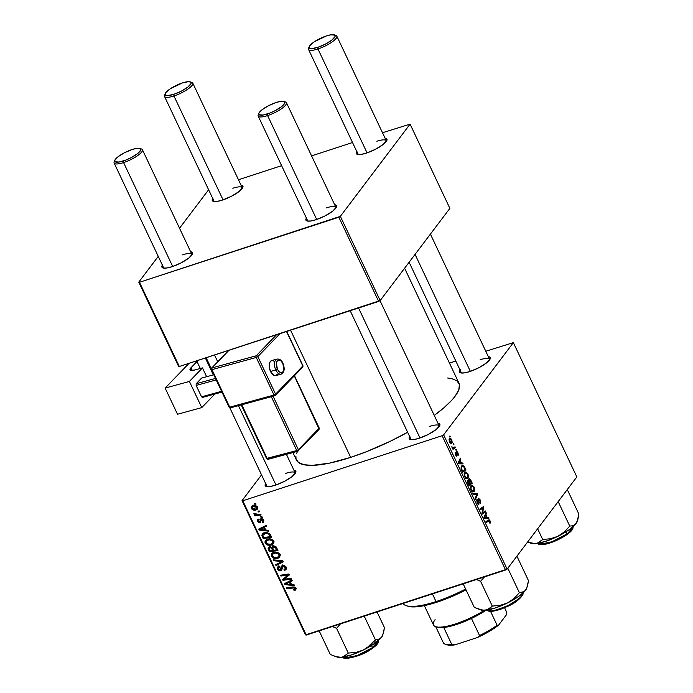 <?xml version="1.0" encoding="UTF-8"?>
<svg xmlns="http://www.w3.org/2000/svg" width="693" height="693" viewBox="0 0 693 693"><rect width="100%" height="100%" fill="white"/><g stroke="black" fill="none" stroke-linecap="round" stroke-linejoin="round"><path stroke-width="1.04" d="M439.31 426.386A15.636 4.028 -25.3 0 0 429.773 426.36A15.636 4.028 154.7 0 1 439.206 425.892A15.636 4.028 154.7 0 1 439.31 426.386M410.299 439.466L410.273 439.457A16.935 4.357 154.7 0 0 419.447 438.167L428.395 434.39L436.036 429.625L439.812 425.459L439.466 423.744L437.95 423.241A16.935 4.357 154.7 0 1 439.786 425.511A16.935 4.357 154.7 0 1 419.447 438.167L414.258 439.475L410.637 439.553L409.139 438.4L409.979 436.183M295.287 473.388A15.636 4.028 -25.3 0 0 285.75 473.362A15.636 4.028 154.7 0 1 295.183 472.895A15.636 4.028 154.7 0 1 295.287 473.388M266.277 486.469L266.251 486.46A16.935 4.357 154.7 0 0 275.424 485.169L284.373 481.392L292.013 476.628L295.79 472.461L295.443 470.746L293.927 470.244A16.935 4.357 154.7 0 1 295.764 472.513A16.935 4.357 154.7 0 1 275.424 485.169L270.235 486.477L266.614 486.555L265.116 485.403L265.956 483.186M489.674 359.771A15.636 4.028 -25.3 0 0 480.136 359.745A15.636 4.028 154.7 0 1 489.57 359.277A15.636 4.028 154.7 0 1 489.674 359.771M460.663 372.851L460.637 372.851A16.935 4.357 154.7 0 0 469.811 371.552L478.759 367.784L486.408 363.011L490.176 358.844L489.838 357.129L488.314 356.626A16.935 4.357 154.7 0 1 490.159 358.896A16.935 4.357 154.7 0 1 469.811 371.552L464.631 372.86L461.01 372.947L459.502 371.786L460.343 369.577M292.905 452.564L296.439 460.039A89.882 23.146 -25.3 0 0 350.684 457.371L290.566 330.18L350.684 457.371A89.882 23.146 -25.3 0 0 407.64 432.267L390.306 441.259L366.276 451.767L350.684 457.371L329.418 463.149L312.309 465.358L303.958 464.734L298.44 462.456L295.972 458.61L295.92 456.141M242.368 188.271A15.636 4.028 -25.3 0 0 232.831 188.245A15.636 4.028 154.7 0 1 242.264 187.777A15.636 4.028 154.7 0 1 242.368 188.271M213.357 201.36L213.331 201.351A16.935 4.357 154.7 0 0 222.505 200.06L231.445 196.284L239.094 191.511L242.871 187.353L242.524 185.629L241.008 185.126A16.935 4.357 154.7 0 1 242.845 187.396A16.935 4.357 154.7 0 1 222.505 200.06L217.316 201.36L213.695 201.446L212.197 200.286L213.037 198.077M192.004 254.885A15.636 4.028 -25.3 0 0 182.467 254.859A15.636 4.028 154.7 0 1 191.9 254.392A15.636 4.028 154.7 0 1 192.004 254.885M162.379 265.098A16.935 4.357 154.7 0 0 162.968 267.966L162.968 267.966A16.935 4.357 154.7 0 0 172.133 266.666L181.081 262.898L188.73 258.125L192.498 253.959L192.16 252.243L190.644 251.741A16.935 4.357 154.7 0 1 192.481 254.01A16.935 4.357 154.7 0 1 172.133 266.666L166.952 267.974L163.331 268.061L161.833 266.9L162.673 264.691M336.027 207.883A15.636 4.028 -25.3 0 0 326.49 207.857A15.636 4.028 154.7 0 1 335.923 207.389A15.636 4.028 154.7 0 1 336.027 207.883M307.016 220.963L306.99 220.954A16.935 4.357 154.7 0 0 316.155 219.664L325.104 215.895L332.753 211.122L336.521 206.956L336.183 205.241L334.667 204.738A16.935 4.357 154.7 0 1 336.503 207.008A16.935 4.357 154.7 0 1 316.155 219.664L310.975 220.972L307.354 221.05L305.856 219.898L306.696 217.68M386.391 141.268A15.636 4.028 -25.3 0 0 376.853 141.242A15.636 4.028 154.7 0 1 386.287 140.774A15.636 4.028 154.7 0 1 386.391 141.268M356.765 151.481A16.935 4.357 154.7 0 0 357.354 154.348L357.354 154.348A16.935 4.357 154.7 0 0 366.528 153.058L375.467 149.281L383.116 144.508L386.885 140.35L386.547 138.626L385.031 138.124A16.935 4.357 154.7 0 1 386.867 140.393A16.935 4.357 154.7 0 1 366.528 153.058L361.339 154.357L357.718 154.444L356.219 153.283L357.06 151.074M513.357 342.637L576.836 476.923L507.12 569.126L443.641 434.832L513.357 342.637L485.776 351.247L513.357 342.637L443.641 434.832L442.134 435.715L242.784 500.779L306.263 635.065L505.613 570.01L442.134 435.715L443.641 434.832L507.12 569.126L576.836 476.923L513.357 342.637M456.167 449.211L455.682 449.532L456.089 450.381L456.557 450.034L456.167 449.211L455.682 449.532L456.089 450.381L456.557 450.034L456.167 449.211M453.525 443.624L453.049 443.944L453.447 444.793L453.915 444.447L453.525 443.624L453.049 443.944L453.447 444.793L453.915 444.447L453.525 443.624M467.87 473.847L465.869 471.898L464.267 473.18L464.57 476.524L466.51 478.759L468.173 477.832L468.243 474.818L465.35 471.933L464.639 472.479L464.717 476.845L466.25 478.664L467.974 478.144L467.87 473.847M462.69 463.011L461.477 463.019L460.143 460.187L460.767 458.931L460.369 458.099L458.142 462.82L458.627 463.834L463.115 463.903L462.69 463.011L460.091 463.851L462.69 463.011L461.477 463.019L460.143 460.187L460.767 458.931L460.369 458.099L458.142 462.82L458.627 463.834L463.115 463.903L462.69 463.011M470.746 480.058L469.204 478.638L468.728 480.621L468.052 480.136L467.377 480.717L468.875 485.524L472.254 483.246L470.746 480.058L468.815 478.889L468.728 480.621L467.541 480.405L467.437 482.319L468.875 485.524L472.254 483.246L470.746 480.058M477.079 493.459L472.695 493.598L473.12 494.49L476.879 494.369L475.026 498.518L475.415 499.358L477.581 494.516L477.079 493.459L473.96 494.473L477.079 493.459L472.695 493.598L473.12 494.49L476.879 494.369L475.026 498.518L475.415 499.358L477.581 494.516L477.079 493.459M488.73 520.85L486.001 521.742L488.73 520.85L489.76 521.257L489.986 523.57L490.479 521.976L489.197 519.793L485.94 521.621L486.339 522.461L489.336 520.703L489.986 523.57L490.107 520.885L488.418 519.949L485.94 521.621L486.339 522.461L489.05 520.677L485.975 521.682M485.36 510.966L482.51 512.924L483.749 507.562L483.333 506.687L479.954 508.965L480.353 509.805L483.203 507.839L481.956 513.192L482.371 514.067L485.758 511.798L485.36 510.966L482.51 512.924L483.749 507.562L483.333 506.687L479.954 508.965L480.353 509.805L483.203 507.839L481.956 513.192L482.371 514.067L485.758 511.798L485.36 510.966M488.461 517.532L487.257 517.541L485.914 514.708L486.538 513.452L486.139 512.621L483.922 517.342L484.398 518.355L488.886 518.425L488.461 517.532L485.871 518.381L488.461 517.532L487.257 517.541L485.914 514.708L486.538 513.452L486.139 512.621L483.922 517.342L484.398 518.355L488.886 518.425L488.461 517.532M478.456 503.465L476.966 502.754L477.416 502.607L477.191 500.415L476.498 500.641L477.26 500.337L476.507 500.589L477.26 500.337L476.836 499.549L477.079 503.005L478.863 504.27L478.239 504.469L478.863 504.27L479.019 502.538L478.534 502.702L479.019 502.538L478.75 501.282L478.265 501.437L478.75 501.282L478.465 499.766L477.936 499.939L478.603 499.229L477.901 499.462L478.603 499.229L479.825 500.242L480.414 503.568L480.171 499.87L478.482 498.215L477.901 499.644L478.56 503.213L478.101 503.542L477.347 502.46L476.836 499.549L477.079 503.005L478.153 504.435L478.95 504.14L478.863 499.107L480.171 501.143L479.989 502.78L480.414 503.568L480.717 502.979L480.171 499.87L478.187 498.44L478.551 502.832L477.546 503.828M474.133 487.084L472.132 485.135L470.53 486.417L470.833 489.76L472.773 492.004L474.428 491.077L474.497 488.063L474.133 487.084L471.604 485.178L470.894 485.715L470.98 490.081L472.505 491.9L474.237 491.389L474.133 487.084M456.826 452.382L456.254 452.564L457.64 453.066L458.134 455.691L458.35 454.036L457.129 451.611L456.263 451.94L456.505 455.292L455.327 452.338L455.119 453.101L455.699 455.188L456.8 456.167L456.748 452.546L457.778 453.378L458.134 455.691L457.908 452.772L456.41 451.585L456.566 455.232L455.327 452.338L455.613 455.024L457.008 456.003L456.921 452.295L456.245 452.52M464.882 467.645L463.037 465.488L461.33 466.276L461.088 468.702L462.621 472.28L465.999 470.001L464.215 466.45L462.222 465.479L461.495 466.042L461.235 469.23L462.621 472.28L465.999 470.001L464.882 467.645M451.801 439.847L450.433 438.426L449.09 439.379L449.428 441.926L450.822 443.381L452.174 442.377L451.801 439.847C450.814 438.279 449.991 437.959 449.35 438.894L449.428 441.926C450.441 443.555 451.282 443.866 451.94 442.87L451.801 439.847M454.036 447.444L451.966 447.297L452.416 447.15L451.819 446.725L453.092 448.137L452.581 448.475L452.979 449.315L455.431 447.652L452.624 448.57L455.431 447.652L455.032 446.812L453.309 447.747L451.819 446.725L453.092 448.137L452.581 448.475L452.979 449.315L455.431 447.652L455.032 446.812L452.598 448.007M449.904 435.966L449.428 436.295L449.826 437.136L450.303 436.798L449.904 435.966L449.428 436.295L449.826 437.136L450.303 436.798L449.904 435.966M267.437 539.189L271.682 539.345L273.146 540.419L273.9 542.125L273.423 543.728L272.124 544.776L269.594 545.374L267.55 545.053L266.19 544.3L265.029 542.428L265.098 541.146L266.277 539.717L267.437 539.189L265.471 540.445L265.246 543.078L267.55 545.053L271.535 545.01L273.414 543.736L273.631 541.172C271.985 539.015 269.923 538.357 267.437 539.189M265.783 530.041L268.39 530.327L268.815 531.219L259.225 530.076L258.74 529.062L266.069 525.415L266.459 526.247L264.449 527.217L265.783 530.041L264.449 527.217L266.459 526.247L266.069 525.415L258.74 529.062L259.225 530.076L268.815 531.219L268.39 530.327L265.783 530.041M295.868 588.21L295.79 589.882L294.161 590.566L293.667 589.769L295.027 588.833L294.308 587.872L286.937 588.703L286.538 587.872L294.516 587.032L295.868 588.21L292.749 586.98L286.538 587.872L286.937 588.703L292.94 587.855L294.923 588.461L293.667 589.769L294.161 590.566L296.076 588.868L294.906 590.41L295.859 589.804L295.868 588.21M282.449 565.453L283.983 565.436L285.351 566.302L286.122 569.334L284.451 570.53L283.965 569.741L285.135 568.97L285.092 567.662L284.156 566.441L283.065 566.216L282.294 566.779L281.427 570.408L279.842 570.911L278.499 570.391L277.425 568.771L277.676 566.961L278.958 566.112L279.435 566.917L278.543 567.489L278.421 568.667L279.253 569.828L280.31 569.975L281.193 566.458L282.449 565.453L281.358 566.181L280.31 569.975L278.543 568.962L279.435 566.917L278.958 566.112L277.702 566.926L277.616 569.239L280.752 570.789L281.653 570.174L282.917 566.259L284.996 567.446L285.014 569.152L283.965 569.741L284.451 570.53L285.958 569.594L285.94 567.203L282.449 565.453M273.293 559.849L282.779 560.767L283.281 561.824L276.013 565.601L275.623 564.769L281.843 561.529L273.718 560.741L273.293 559.849L273.718 560.741L281.843 561.529L275.623 564.769L276.013 565.601L283.281 561.824L282.779 560.767L273.293 559.849M273.7 552.425L277.945 552.59L279.4 553.664L280.163 555.37L279.686 556.973L278.378 558.021L275.849 558.61L273.813 558.298L272.444 557.536L271.284 555.673L271.361 554.391L272.531 552.962L273.7 552.425L271.734 553.69L271.509 556.314L273.813 558.298L277.798 558.255L279.677 556.981L279.894 554.417C278.248 552.26 276.178 551.602 273.7 552.425M254.392 503.456L255.604 503.283L255.994 504.106L254.79 504.305L254.392 503.456L254.79 504.305L255.994 504.106L255.604 503.283L254.392 503.456M272.921 545.876L275.823 546.526L277.954 550.563L269.473 551.775L268.182 548.882L268.425 547.513L269.984 546.786L271.812 547.383L272.921 545.876L271.812 547.383L269.378 546.916L268.39 547.557L268.122 548.587L269.473 551.775L277.954 550.563L276.446 547.375L272.921 545.876M291.562 584.563L294.161 584.849L294.586 585.741L284.996 584.597L284.52 583.584L291.84 579.937L292.229 580.769L290.22 581.739L291.562 584.563L290.22 581.739L292.229 580.769L291.84 579.937L284.52 583.584L284.996 584.597L294.586 585.741L294.161 584.849L291.562 584.563M285.871 578.984L291.051 578.283L291.45 579.114L282.969 580.31L282.553 579.443L288.132 574.991L280.951 576.048L280.552 575.207L289.033 574.003L289.449 574.878L283.887 579.339L285.871 578.984L283.887 579.339L289.449 574.878L289.033 574.003L280.552 575.207L280.951 576.048L288.132 574.991L282.553 579.443L282.969 580.31L291.45 579.114L291.051 578.283L285.871 578.984M259.979 522.747L262.162 518.685L261.556 519.49L262.942 520.296L263.427 519.655L262.907 521.439L262.075 521.95L262.569 522.739L263.929 520.937L262.569 522.739L263.661 522.072L263.669 520.096L263.392 522.34L262.569 522.739L262.075 521.95L263.054 520.625L261.755 519.447L261.088 519.941L260.724 522.201L259.277 522.843L257.389 521.171L258.039 519.248L258.87 519.889L258.22 521.24L259.295 522.002L259.953 521.647L260.698 518.875L261.859 518.615L263.245 519.412L263.669 520.096L261.096 518.685L259.468 521.968L258.272 521.353L258.87 519.889L258.376 519.092L257.545 519.655L257.536 521.543L259.979 522.747L260.663 522.288M269.785 533.74L271.691 537.318L263.219 538.53L261.867 535.239L262.846 533.376L266.311 532.406L269.785 533.74L264.18 532.726L262.275 533.931L261.902 535.498L263.219 538.53L271.691 537.318L269.785 533.74M252.824 505.743L256.67 506.141L257.649 507.389L257.571 508.887L254.929 510.152L252.252 509.537L251.143 507.545L252.824 505.743L251.481 506.592L251.351 508.454C252.642 510.135 254.27 510.611 256.219 509.883L257.432 509.095L257.562 507.172C256.289 505.543 254.703 505.067 252.824 505.743M258.013 511.113L259.225 510.94L259.615 511.763L258.411 511.954L258.013 511.113L258.411 511.954L259.615 511.763L259.225 510.94L258.013 511.113M258.255 514.449L260.733 514.128L261.131 514.968L254.963 515.852L254.565 515.012L255.847 514.838L254.296 514.319L253.872 513.279L254.92 513.322L255.856 514.431L258.255 514.449L253.872 513.279L253.933 513.911L255.847 514.838L254.565 515.012L254.963 515.852L261.131 514.968L260.733 514.128L258.255 514.449M260.655 516.701L261.867 516.528L262.257 517.35L261.053 517.541L260.655 516.701L261.053 517.541L262.257 517.35L261.867 516.528L260.655 516.701M242.056 500.623L261.538 474.87L242.056 500.623L242.784 500.779L442.134 435.715L505.613 570.01L507.12 569.126L305.535 634.909L242.056 500.623L242.784 500.779L306.263 635.065L305.535 634.909L242.056 500.623M455.812 361.027L449.462 363.097L455.812 361.027M410.074 124.134L449.878 208.35L380.171 300.545L340.358 216.337L410.074 124.134L382.493 132.744L410.074 124.134L340.358 216.337L139.501 282.276L179.305 366.493L378.655 301.429L338.851 217.221L340.358 216.337L380.171 300.545L449.878 208.35L410.074 124.134M178.577 366.337L138.773 282.12L158.247 256.367L138.773 282.12L139.501 282.276L338.851 217.221L378.655 301.429L380.171 300.545L179.305 366.493L178.577 366.337L179.305 366.493L139.501 282.276L138.773 282.12L178.577 366.337M179.53 228.222L208.489 189.925L179.53 228.222M352.529 142.524L311.573 155.89L352.529 142.524M281.618 165.662L238.47 179.747L281.618 165.662M214.31 201.533A15.636 4.028 154.7 0 1 213.998 201.143L164.51 96.44A15.636 4.028 154.7 0 1 165.055 94.352M307.969 221.145A15.636 4.028 154.7 0 1 307.657 220.755L258.168 116.052A15.636 4.028 154.7 0 1 258.714 113.964M358.333 154.53A15.636 4.028 154.7 0 1 358.021 154.141L308.532 49.437A15.636 4.028 154.7 0 1 309.078 47.349M306.99 220.954A16.935 4.357 154.7 0 1 306.401 218.096M213.331 201.351A16.935 4.357 154.7 0 1 212.742 198.484M447.617 378.006L451.455 378.525L456.973 380.803L459.442 384.65L458.766 389.925L454.98 396.413L451.966 400.034L443.815 407.874L434.251 415.41A89.882 23.146 -25.3 0 0 458.974 383.22L404.608 268.217M296.647 453.335L297.574 451.29M267.229 486.651A15.636 4.028 154.7 0 1 266.918 486.252L229.859 407.856M461.616 373.033A15.636 4.028 154.7 0 1 461.304 372.643L409.121 262.249M460.637 372.851A16.935 4.357 154.7 0 1 460.048 369.984M266.251 486.46A16.935 4.357 154.7 0 1 265.662 483.601M410.273 439.457A16.935 4.357 154.7 0 1 409.684 436.599M255.561 503.291L254.79 504.305L255.561 503.291M270.235 550.77L269.473 551.775L270.235 550.77M269.187 548.847L268.512 549.731L269.187 548.847M270.079 547.661L269.69 546.517M269.395 546.907L268.122 548.587L269.395 546.907M272.964 545.867L271.812 547.383L272.964 545.867M269.75 546.812L269.949 547.383M275.745 548.137L275.407 547.513L276.013 546.708L275.407 547.513L275.831 548.31L276.481 547.453L275.831 548.31L276.568 549.861L273.7 550.277L272.877 548.518L274.012 545.755L273.293 546.708L275.407 547.513L273.527 546.647L272.73 547.054L272.661 547.981L273.7 550.277L276.568 549.861L277.217 549.003L276.568 549.861L275.736 548.111M272.851 545.867L273.466 546.647M272.713 550.415L270.071 550.796L269.404 549.376L270.513 546.786L269.802 547.73L271.119 547.825L271.587 547.201L271.119 547.825L272.08 549.073L272.739 548.198L272.08 549.073L272.713 550.415L273.363 549.558L272.713 550.415L271.284 547.938L269.802 547.73L269.127 548.631L270.071 550.796L272.713 550.415M270.261 546.768L269.802 547.73M273.64 546.994L272.678 545.755M273.718 545.746L273.293 546.708M280.145 555.847L277.798 558.255L278.941 556.306M274.385 557.544L273.813 558.298L274.385 557.544M272.254 555.336L271.509 556.314L272.254 555.336M272.903 553.802L272.817 552.797M278.889 556.323L279.946 555.951M272.843 552.624L272.947 553.924M272.799 552.945L272.851 553.603M273.848 553.516L273.822 553.049M277.443 557.415L274.107 557.449L272.436 556.046L272.618 554.175L274.852 552.165L274.004 553.283C275.935 552.598 277.581 553.049 278.95 554.651L279.556 553.854L278.759 556.548L277.443 557.415L279.132 555.569L277.988 553.62L275.303 553.031L272.548 554.279L272.349 555.821L273.596 557.215L277.443 557.415M282.805 560.819L282.112 561.174L282.805 560.819M277.339 563.851L276.013 565.601L277.339 563.851M282.449 560.741L281.843 561.529L282.449 560.741M280.561 560.55L279.937 561.373L280.561 560.55M274.315 559.944L273.718 560.741L274.315 559.944M286.287 568.364L284.451 570.53L285.802 568.113L286.521 568.269M286.131 567.68L285.014 569.152M285.611 566.631L284.996 567.446L285.611 566.631M283.602 565.349L282.917 566.259L283.602 565.349M282.337 566.692L282.917 566.259M282.051 569.066L280.752 570.789L282.051 569.066M278.352 568.26L277.616 569.239L278.352 568.26M279.036 566.831L278.889 566.138M279.227 566.579L278.577 567.446L279.253 566.969M280.864 569.438L280.31 569.975M281.878 567.905L282.432 567.368M282.536 566.424L282.571 565.67L281.003 567.74L282.579 565.419M282.623 564.916L282.527 566.528M278.907 565.644L279.08 566.935M280.934 568.762L281.878 568.823M296.474 588.331L294.161 590.566L295.625 588.322L296.11 588.435M294.923 588.461L294.386 589.622M293.641 586.919L292.94 587.855L293.641 586.919M287.699 587.707L286.937 588.703L287.699 587.707M286.512 582.596L284.996 584.597L286.512 582.596M291.424 580.145L290.22 581.739L291.424 580.145M290.428 584.407L285.663 583.93L286.772 582.458L285.663 583.93L287.526 583.082L288.721 581.488L287.526 583.082L289.362 582.155L290.549 580.587L289.362 582.155L290.428 584.407L291.077 583.549L290.428 584.407L289.362 582.155L285.663 583.93L290.428 584.407M284.736 578.213L282.969 580.31L284.381 577.91L284.736 578.213M288.86 574.029L288.132 574.991L288.86 574.029M286.711 574.332L285.932 575.363L286.711 574.332M281.713 575.043L280.951 576.048L281.713 575.043M289.189 574.332L283.887 579.339L289.189 574.332M262.673 522.704L263.946 521.032L262.673 522.704M258.125 520.764L257.536 521.543L258.125 520.764M258.74 519.681L258.298 520.278L258.87 519.889M259.832 519.282L261.027 519.889M259.936 521.664L261.018 520.226M261.452 519.663L259.884 521.734M260.074 520.885L261.659 518.39M260.663 518.91L260.256 519.438L260.663 518.91M261.096 518.685L260.256 519.438M261.599 519.256L261.651 518.598M260.741 528.075L259.225 530.076L260.741 528.075M265.653 525.623L264.449 527.217L265.653 525.623M264.657 529.885L259.892 529.409L261.001 527.936L259.892 529.409L261.746 528.56L262.95 526.966L261.746 528.56L263.591 527.633L264.769 526.065L263.591 527.633L264.657 529.885L265.306 529.028L264.657 529.885L263.591 527.633L259.892 529.409L264.657 529.885M263.972 537.525L263.219 538.53L263.972 537.525M262.959 535.646L262.283 536.547L262.959 535.646M263.842 534.476L263.47 533.428L261.902 535.498L263.435 533.03M263.435 532.917L263.167 534.372L265.367 532.449L264.518 533.567C266.805 532.77 268.563 533.428 269.802 535.559L270.452 534.701L269.802 535.559L270.305 536.625L263.808 537.551L262.881 535.256L263.149 534.407L262.898 535.394L263.808 537.551L270.305 536.625L270.954 535.758L270.305 536.625L268.771 534.06L267.1 533.35L263.643 533.965M264.449 533.186L264.813 534.277M273.891 542.602L271.535 545.01L272.678 543.061M268.122 544.3L267.55 545.053L268.122 544.3M265.991 542.091L265.246 543.078L265.991 542.091M266.64 540.557L266.554 539.552M272.635 543.078L273.683 542.706M266.58 539.379L266.684 540.687M266.545 539.7L266.588 540.358M267.593 540.271L267.559 539.804M271.18 544.17L267.844 544.204L266.181 542.801L266.355 540.938L268.589 538.92L267.741 540.038C269.672 539.353 271.327 539.812 272.687 541.415L273.293 540.609L272.496 543.312L271.18 544.17L272.869 542.324L271.725 540.375L269.04 539.786L266.285 541.042L266.086 542.576L267.333 543.97L271.18 544.17M257.761 507.848L256.219 509.883L257.761 507.848L257.103 507.995M252.001 507.588L251.351 508.454L252.001 507.588M252.876 506.288L252.728 505.777M252.711 505.656L252.919 506.384M256.497 508.082L257.787 507.813M255.743 509.086L252.079 508.255L252.191 507.198L254.019 505.492L253.205 506.574L256.843 507.397L257.32 506.774L256.739 508.471L255.743 509.086L256.947 507.986L255.873 506.583L253.664 506.453L252.07 507.389L252.806 508.991L255.743 509.086M259.182 510.94L258.411 511.954L259.182 510.94M255.717 514.856L254.963 515.852L255.717 514.856M254.392 513.296L253.933 513.911L254.392 513.296M261.824 516.528L261.053 517.541L261.824 516.528M482.623 512.82L485.758 511.798L482.623 512.82M480.154 508.835L483.203 507.839L480.154 508.835M480.084 509.225L482.345 508.489L480.084 509.225M480.44 508.636L483.749 507.562L480.44 508.636M482.311 511.512L482.96 511.304L482.311 511.512M481.973 513.097L482.51 512.924L481.973 513.097M485.611 513.756L486.538 513.452L485.611 513.756M485.022 515.003L485.914 514.708L485.022 515.003M484.745 518.355L487.257 517.541L484.745 518.355M486.72 517.506L484.173 517.879L485.386 517.489L484.086 517.706L485.654 515.254L484.771 515.54L485.654 515.254L486.72 517.506L484.364 518.277L486.72 517.506L484.511 517.567L485.654 515.254L486.72 517.506M489.639 521.032L490.107 520.885L489.639 521.032M478.603 499.229L477.901 499.393M476.645 494.819L477.581 494.516L476.645 494.819M472.574 491.935L474.237 491.389L472.574 491.935M471.257 486.59L472.375 486.096L473.536 487.014L474.185 488.868L473.856 490.54L472.409 490.973L471.561 490.15L470.911 488.253L471.257 486.59C471.916 485.637 472.756 485.923 473.778 487.448L473.856 490.54L471.673 491.216L472.409 490.973L470.868 489.83L471.257 486.59L470.417 486.858L471.855 486.122L470.486 486.573M469.083 484.286L472.254 483.246L469.083 484.286M467.29 481.089L468.728 480.621L467.29 481.089M469.932 483.714L468.425 484.572L468.875 484.424L468.208 483.004L467.758 483.151L468.208 483.004L467.948 481.219L467.281 481.436L468.546 481.167L469.291 482.363L469.932 483.714L468.875 484.424L467.948 481.219L468.65 481.263L469.932 483.714M469.196 479.729L470.071 479.946L471.465 482.675L470.322 483.445L469.196 479.729L470.33 480.327L471.465 482.675L469.871 483.593L470.322 483.445L469.499 481.687L469.031 481.843L469.499 481.687L469.196 479.729L468.598 479.928L469.386 479.582L468.589 479.842M467.948 481.219L468.546 481.167M456.54 456.159L457.008 456.003L456.54 456.159M455.119 453.326L455.76 453.118L455.119 453.326M456.566 455.232L455.881 454.729M455.855 455.466L456.366 455.301M459.831 459.234L460.767 458.931L459.831 459.234M459.251 460.481L460.143 460.187L459.251 460.481M458.974 463.834L461.477 463.019L458.974 463.834M460.949 462.985L458.402 463.357L459.615 462.967L458.316 463.184L459.875 460.732L458.991 461.018L459.875 460.732L460.949 462.985L458.593 463.756L460.949 462.985L458.74 463.045L459.875 460.732L460.949 462.985M462.829 471.041L465.999 470.001L462.829 471.041M463.6 466.658L464.215 466.45L463.6 466.658M461.867 466.891L463.556 466.614L465.202 469.43L462.621 471.179L461.521 468.529L461.867 466.891C462.647 465.774 463.6 466.268 464.7 468.373L465.202 469.43L462.17 471.327L462.621 471.179L461.599 470.123L462.049 469.975L461.599 468.866L461.166 469.014L461.867 466.891L461.027 467.169L462.491 466.398L461.096 466.857M466.32 478.69L467.974 478.144L466.32 478.69M464.994 473.345L466.12 472.851L467.281 473.769L467.922 475.623L467.602 477.304L466.155 477.728L465.298 476.905L464.648 475.017L464.994 473.345C465.661 472.392 466.502 472.678 467.524 474.211L467.602 477.304L465.41 477.971L466.155 477.728L464.605 476.593L464.994 473.345L464.163 473.614L465.601 472.886L464.223 473.328M450.589 443.303L451.94 442.87L450.589 443.303M451.308 443.355L451.94 442.87M449.93 438.444L449.35 438.894M451.515 442.082L450.597 442.506L449.35 441.744L449.74 439.726L448.986 439.968L450.095 439.414L451.169 439.622L451.793 441.172L451.515 442.082L449.696 441.632L449.74 439.726L451.55 440.168L451.515 442.082L449.965 442.81M449.74 439.726L449.003 439.76M453.369 444.629L453.915 444.447L453.369 444.629M456.011 450.216L456.557 450.034L456.011 450.216M449.748 436.971L450.303 436.798L449.748 436.971M473.856 490.54L472.409 490.973M467.602 477.304L466.155 477.728M165.194 93.642L164.562 95.236A15.636 4.028 -25.3 0 0 173.943 95.98L173.796 94.326A14.328 3.69 154.7 0 1 165.194 93.642A14.328 3.69 154.7 0 1 182.415 82.926L188.531 81.653L190.74 82.112L191.025 83.567L187.838 87.093L181.367 91.129L173.796 94.326L167.68 95.599L165.462 95.132L165.177 93.676L165.783 92.645L170.253 88.799L182.415 82.926A14.328 3.69 154.7 0 1 190.168 81.835A14.328 3.69 154.7 0 1 187.578 87.292A14.328 3.69 154.7 0 1 173.796 94.326L173.943 95.98A15.636 4.028 154.7 0 1 164.51 96.44M223.051 199.87L173.943 95.98L223.051 199.87M190.809 82.172A15.636 4.028 154.7 0 1 192.775 83.082A15.636 4.028 154.7 0 1 173.943 95.98A15.636 4.028 -25.3 0 0 188.981 88.306A15.636 4.028 -25.3 0 0 191.805 82.354L190.168 81.835M114.83 160.248L114.198 161.841A15.636 4.028 -25.3 0 0 123.579 162.586L123.432 160.932A14.328 3.69 154.7 0 1 114.83 160.248A14.328 3.69 154.7 0 1 132.042 149.541L124.471 152.737L118.001 156.774L114.813 160.291L115.099 161.746L119.04 162.041L125.918 160.04L131.003 157.744L137.474 153.699L140.662 150.182L140.376 148.726L136.434 148.432L132.042 149.541A14.328 3.69 154.7 0 1 139.804 148.449A14.328 3.69 154.7 0 1 137.214 153.898A14.328 3.69 154.7 0 1 123.432 160.932L123.579 162.586A15.636 4.028 154.7 0 1 114.146 163.054A15.636 4.028 154.7 0 1 114.692 160.967M275.97 484.987L238.496 405.708L275.97 484.987M217.732 361.781L214.527 354.998L217.732 361.781M172.687 266.484L123.579 162.586L172.687 266.484M140.445 148.787A15.636 4.028 154.7 0 1 142.411 149.697A15.636 4.028 154.7 0 1 123.579 162.586A15.636 4.028 -25.3 0 0 138.609 154.92A15.636 4.028 -25.3 0 0 141.441 148.969L139.804 148.449M334.832 35.17A15.636 4.028 154.7 0 1 336.798 36.079A15.636 4.028 154.7 0 1 317.966 48.978A15.636 4.028 -25.3 0 0 333.004 41.303A15.636 4.028 -25.3 0 0 335.828 35.352L334.191 34.832A14.328 3.69 154.7 0 1 331.601 40.289A14.328 3.69 154.7 0 1 317.818 47.323L317.966 48.978L367.073 152.867L317.966 48.978A15.636 4.028 154.7 0 1 308.532 49.437M309.217 46.639L308.584 48.233A15.636 4.028 -25.3 0 0 317.966 48.978L317.818 47.323A14.328 3.69 154.7 0 1 309.217 46.639A14.328 3.69 154.7 0 1 326.438 35.923L314.276 41.797L309.806 45.643L309.199 46.674L309.485 48.129L311.703 48.597L317.818 47.323L325.389 44.127L331.86 40.09L335.048 36.564L334.762 35.109L330.821 34.815L326.438 35.923A14.328 3.69 154.7 0 1 334.191 34.832M415.064 254.392L470.356 371.37L415.064 254.392M284.468 101.784A15.636 4.028 154.7 0 1 286.434 102.694A15.636 4.028 154.7 0 1 267.602 115.584A15.636 4.028 -25.3 0 0 282.631 107.917A15.636 4.028 -25.3 0 0 285.464 101.966L283.827 101.438A14.328 3.69 154.7 0 1 281.237 106.895A14.328 3.69 154.7 0 1 267.455 113.929L267.602 115.584L316.71 219.482L267.602 115.584A15.636 4.028 154.7 0 1 258.168 116.052M258.853 113.245L258.22 114.839A15.636 4.028 -25.3 0 0 267.602 115.584L267.455 113.929A14.328 3.69 154.7 0 1 258.853 113.245A14.328 3.69 154.7 0 1 276.065 102.538L280.457 101.429L284.399 101.724L284.684 103.179L281.497 106.696L275.026 110.741L269.941 113.037L263.063 115.038L259.121 114.743L258.836 113.288L262.023 109.771L268.494 105.726L276.065 102.538A14.328 3.69 154.7 0 1 283.827 101.438M358.55 307.995L419.993 437.985L358.55 307.995M366.935 647.92L363.496 649.939A26.221 6.748 -25.3 0 0 374.636 643.433L375.363 639.708L370.027 645.486L363.496 649.939L356.072 652.39L348.276 653.083L336.564 628.308L340.436 623.908L336.564 628.308L348.276 653.083L343.174 656.869L340.956 657.293L335.854 656.652L330.284 654.426L319.152 630.855L330.284 654.426L336.971 657.016A26.221 6.748 -25.3 0 0 340.956 657.293L351.169 655.015L363.496 649.939L374.636 643.433L381.592 637.231L378.794 639.336L375.363 639.708L366.935 647.92M372.496 647.6L357.9 655.206L348.38 657.83L343.33 657.007A19.543 5.033 -25.3 0 0 354.833 656.288A19.543 5.033 -25.3 0 0 372.496 647.6L371.5 645.504L372.496 647.6A19.543 5.033 -25.3 0 0 378.629 640.323L372.496 647.6M369.612 650.103L356.635 656.245L348.258 658.237L344.975 657.856L359.52 655.154L372.349 648.31M364.232 616.146L375.363 639.708L364.232 616.146M382.666 635.386L381.592 637.231A26.221 6.748 -25.3 0 0 382.666 635.42L384.468 627.667L377.044 611.962L384.468 627.667L383.472 633.125L381.592 637.231L382.865 634.788M332.406 626.533L336.564 628.308L332.406 626.533M336.374 656.773L340.956 657.293A26.221 6.748 -25.3 0 0 363.496 649.939L356.072 652.39L348.276 653.083L343.174 656.869L340.956 657.293L335.854 656.652M378.239 642.125L377.668 643.399M376.455 644.897L374.662 646.552M377.131 639.7L375.363 639.708L374.636 643.433A26.221 6.748 -25.3 0 0 381.592 637.231L380.292 638.539L377.131 639.7M573.016 526.706L566.874 534.649L560.94 538.236L547.894 543.607L542.645 544.62L539.362 544.239L553.906 541.536L566.874 534.649L566.883 533.982A19.543 5.033 -25.3 0 0 573.016 526.706M565.895 531.886L566.883 533.982L565.895 531.886M537.621 528.794L542.662 539.466L539.5 542.35L535.342 543.684L527.494 542.073L531.366 543.399A26.221 6.748 -25.3 0 0 535.342 543.684L545.556 541.398L557.882 536.321L550.467 538.773L542.662 539.466L537.621 528.794M558.177 501.602L569.759 526.091L564.414 531.869L557.882 536.321L569.022 529.816L575.978 523.622L573.18 525.727L569.759 526.091L558.177 501.602M577.061 521.803L574.688 524.922L573.18 525.727L569.759 526.091L564.414 531.869L557.882 536.321A26.221 6.748 -25.3 0 0 575.978 523.622A26.221 6.748 -25.3 0 0 577.061 521.803L578.854 514.059L567.281 489.561L578.854 514.059L577.858 519.507L575.978 523.622L577.252 521.171M530.76 543.156L535.342 543.684A26.221 6.748 -25.3 0 0 557.882 536.321L550.467 538.773L542.662 539.466L537.56 543.251L535.342 543.684L530.24 543.035M537.716 543.39A19.543 5.033 -25.3 0 0 549.22 542.671A19.543 5.033 -25.3 0 0 566.883 533.982L552.295 541.588L542.766 544.213L537.716 543.39M572.635 528.508L572.054 529.79M570.85 531.28L569.048 532.943M526.689 588.418L528.49 580.665L516.917 556.176L528.49 580.665L527.494 586.122L525.615 590.228A26.221 6.748 -25.3 0 0 526.689 588.418L524.315 591.536L519.386 592.706L507.813 568.208L519.386 592.706L514.015 598.509L507.519 602.936L500.077 605.387L492.299 606.08L487.222 609.857L482.536 610.212L474.307 607.414L463.175 583.852L474.307 607.414L480.994 610.013A26.221 6.748 -25.3 0 0 484.979 610.29L495.192 608.012L507.519 602.936L518.659 596.43L524.393 591.657L526.455 588.929M522.392 592.827C524.947 594.222 520.226 598.423 508.22 605.439C494.923 610.914 487.993 612.465 487.422 610.091A0.78 0.754 140.3 0 0 487.525 610.256A0.78 0.754 -39.7 0 1 487.422 610.091A19.543 5.033 -25.3 0 0 507.241 605.916A19.543 5.033 -25.3 0 0 522.652 593.321M488.989 610.854L494.395 610.949L506.531 606.86L518.303 599.861L522.262 595.122M476.429 579.53L480.587 581.306L492.299 606.08L480.587 581.306L484.459 576.905L480.587 581.306L476.429 579.53M480.396 609.771L484.979 610.29L479.894 609.649M520.954 597.375L514.587 602.503L505.067 607.51M501.741 608.844L498.544 609.927M495.608 610.706L493.035 611.157M490.939 611.261L489.388 611.018M507.519 602.936A26.221 6.748 -25.3 0 0 525.615 590.228L522.817 592.333L519.386 592.706L514.015 598.509L507.519 602.936L500.077 605.387L492.299 606.08L489.154 608.948L484.979 610.29A26.221 6.748 -25.3 0 0 507.519 602.936M403.144 603.447A54.712 14.085 -25.3 0 0 436.036 601.567A54.712 14.085 154.7 0 1 406.41 605.743L408.047 606.271A53.413 13.756 -25.3 0 0 436.962 602.191L436.036 601.567L432.406 593.901L436.036 601.567A54.712 14.085 -25.3 0 0 465.618 589.024A54.712 14.085 154.7 0 1 436.036 601.567L436.962 602.191L432.536 603.56L420.616 606.306L414.154 606.938L407.337 606.011M466.008 589.856L450.987 596.924L436.962 602.191A53.413 13.756 -25.3 0 0 466.008 589.856M445.46 644.282A35.17 9.052 154.7 0 1 443.355 642.792L435.741 626.689L443.355 642.792A35.17 9.052 -25.3 0 0 451.827 644.568A35.17 9.052 154.7 0 1 445.46 644.282L447.089 644.802A33.87 8.723 -25.3 0 0 455.015 644.837L477.416 637.525L479.53 635.524A35.17 9.052 -25.3 0 0 497.106 625.251L498.579 625.155L489.007 631.557L477.416 637.525A33.87 8.723 -25.3 0 0 498.579 625.155L506.41 614.804L506.8 612.43L504.582 607.752L506.8 612.43L506.41 614.804L498.579 625.155L497.106 625.251A35.17 9.052 154.7 0 1 479.53 635.524L471.457 618.451A35.17 9.052 -25.3 0 0 486.174 610.178A35.17 9.052 154.7 0 1 471.457 618.451L456.436 624.532L443.754 627.494A35.17 9.052 -25.3 0 0 471.457 618.451L479.53 635.524L477.416 637.525L455.015 644.837L451.827 644.568L443.754 627.494A35.17 9.052 154.7 0 1 436.642 626.914M424.333 605.621L433.489 624.991A36.478 9.39 -25.3 0 0 484.329 610.334A36.478 9.39 154.7 0 1 435.75 626.689L437.387 627.208A35.17 9.052 -25.3 0 0 443.754 627.494L451.827 644.568L455.015 644.837L447.046 644.785M435.75 626.689A36.478 9.39 154.7 0 1 435.109 619.637M497.106 625.251L490.54 611.356L497.106 625.251M274.714 361.451L272.063 360.455L270.565 361.235L269.56 363.045L269.282 367.082L270.53 371.448L275.797 370.001L270.53 371.448A7.814 4.253 74.6 0 0 275.866 375.597L281.133 374.151A7.814 4.253 -105.4 0 1 275.797 370.001L277.399 369.144A6.514 3.543 -105.4 0 1 277.425 360.637A6.514 3.543 -105.4 0 1 282.839 363.504L280.89 360.819L278.673 359.988L277.425 360.637L276.368 363.158L277.399 369.144L278.629 371.11L280.847 372.626L282.805 372.011L283.87 369.49L282.839 363.504A6.514 3.543 -105.4 0 1 282.805 372.011A6.514 3.543 -105.4 0 1 277.399 369.144L275.797 370.001A7.814 4.253 74.6 0 0 281.393 374.064M189.397 381.427L202.46 367.888L206.635 376.715L202.46 367.888L189.397 381.427L165.151 388.08L177.521 414.258L201.767 407.597L189.397 381.427L201.767 407.597L214.839 394.066L201.767 407.597L177.521 414.258L165.151 388.08L189.068 363.305L165.151 388.08L189.397 381.427M196.162 383.731L196.154 385.438L201.533 396.82L202.616 397.392L221.951 392.082L202.616 397.392L201.533 396.82L196.154 385.438L216.207 379.929L196.154 385.438L196.162 383.731L201.611 378.092L196.162 383.731L215.497 378.43L196.162 383.731M195.079 369.915L202.46 367.888L195.079 369.915A10.421 2.685 154.7 0 1 190.021 369.854L191.129 370.443L195.079 369.915M198.648 360.178L191.008 367.714L190.003 369.837A10.421 2.685 154.7 0 1 191.008 367.714L196.994 361.512L200.294 368.485L196.994 361.512A6.514 1.681 154.7 0 1 198.648 360.178M213.323 374.878L205.345 357.995L213.323 374.878M192.299 370.452L191.008 367.714L192.299 370.452M201.611 378.092L213.765 374.757L201.611 378.092M221.587 391.311L201.533 396.82L221.587 391.311M275.476 395.365L275.078 395.599A1.299 0.71 -105.4 0 1 274.887 395.72A1.299 0.71 -105.4 0 1 273.995 395.027L229.721 407.181L211.971 369.629L211.971 367.922L256.245 355.769A1.299 0.71 74.6 0 0 256.245 357.467A1.299 0.71 -105.4 0 1 256.245 355.769L276.524 334.762L256.245 355.769L211.971 367.922L229.019 350.268L211.971 367.922A1.299 0.71 74.6 0 0 211.971 369.629L256.245 357.467L273.995 395.027L229.721 407.181L211.971 369.629L256.245 357.467L273.995 395.027L275.476 395.365A1.299 1.039 44 0 1 275.078 395.599L275.589 394.17L257.839 356.618L280.05 333.61L257.839 356.618L256.245 357.467L257.839 356.618A1.299 1.039 -136 0 0 256.245 355.769A1.299 1.039 44 0 1 257.839 356.618L275.589 394.17A1.299 1.039 44 0 1 275.476 395.365L302.702 367.16A1.299 1.039 -136 0 0 302.815 365.973L275.589 394.17L273.995 395.027L275.589 394.17L302.815 365.973A1.299 1.039 44 0 1 302.304 367.394M286.521 331.497L302.815 365.973L286.521 331.497M276.732 359.165A7.814 4.253 74.6 0 0 275.797 370.001A7.814 4.253 -105.4 0 1 276.992 359.078L271.725 360.525A7.814 4.253 74.6 0 0 270.53 371.448L273.77 375.285L275.528 375.667L277.598 374.099M318.555 428.005L294.291 375.875L319.066 428.283L298.38 449.714L296.777 450.571L271.318 396.699L296.777 450.571L267.264 458.671L241.796 404.799L267.264 458.671A1.299 0.71 74.6 0 0 268.156 459.364A1.299 0.71 74.6 0 0 268.347 459.242L297.669 451.264A1.299 0.71 -105.4 0 1 296.777 450.571L266.753 458.394M298.38 449.714L273.085 396.214L298.38 449.714A1.299 1.039 44 0 1 297.86 451.143A1.299 0.71 -105.4 0 1 297.669 451.264L318.953 429.478L319.187 428.014L318.953 429.478A1.299 1.039 -136 0 0 319.066 428.283L298.38 449.714L297.86 451.143L296.777 450.571L298.38 449.714M268.347 459.242L267.264 458.671M230.804 407.753L229.721 407.181A1.299 0.71 74.6 0 0 230.613 407.874A1.299 0.71 74.6 0 0 230.804 407.753L274.887 395.72M229.721 407.181L229.21 406.904M211.971 369.629L211.339 369.62L229.088 407.172L230.613 407.874M211.46 369.352A1.299 1.039 44 0 1 211.573 368.156L211.339 369.62M272.618 554.175L274.185 552.104M278.759 556.548L280.319 554.478M285.022 569.135L286.59 567.065M280.743 569.689L282.311 567.61M294.889 589.301L295.807 588.088M262.907 521.439L263.764 520.304M259.918 521.69L261.486 519.62M263.149 534.407L264.709 532.337M266.355 540.938L267.922 538.868M272.496 543.312L274.064 541.242M252.191 507.198L253.759 505.119M256.739 508.471L257.623 507.311M473.198 491.068L471.924 491.484M468.147 481.063L467.273 481.34M456.479 455.301L455.873 455.5M466.935 477.824L465.661 478.239M192.775 83.082L242.264 187.777M211.296 368.589L206.159 357.727M163.808 268.13L114.146 163.054M295.183 472.895L286.417 454.348M192.074 254.773L142.411 149.697M489.57 359.277L430.405 234.104M386.287 140.774L336.798 36.079M286.434 102.694L335.923 207.389M380.007 300.641L439.388 426.273M350.182 310.724L411.122 439.631M343.217 656.808C340.081 660.082 360.057 657.96 372.479 648.267C377.2 644.992 379.218 642.272 378.551 640.107M572.938 526.489C573.613 528.655 571.586 531.375 566.865 534.658C559.156 539.769 551.489 543.069 543.875 544.542C537.768 545.122 538.842 544.144 537.603 543.191M522.574 593.104C524.757 592.818 519.949 601.229 507.363 606.505C495.833 611.304 489.223 612.551 487.517 610.247L487.24 609.805M281.133 374.151C284.416 372.41 285.022 368.771 282.969 363.236C281.627 360.23 279.634 358.844 276.992 359.078M294.464 375.701L319.187 428.014M298.259 450.909L297.669 451.264M241.242 404.955L266.632 458.662L268.156 459.364M302.702 367.16L302.936 365.705L286.737 331.427M211.573 368.156L228.768 350.346"/></g></svg>
